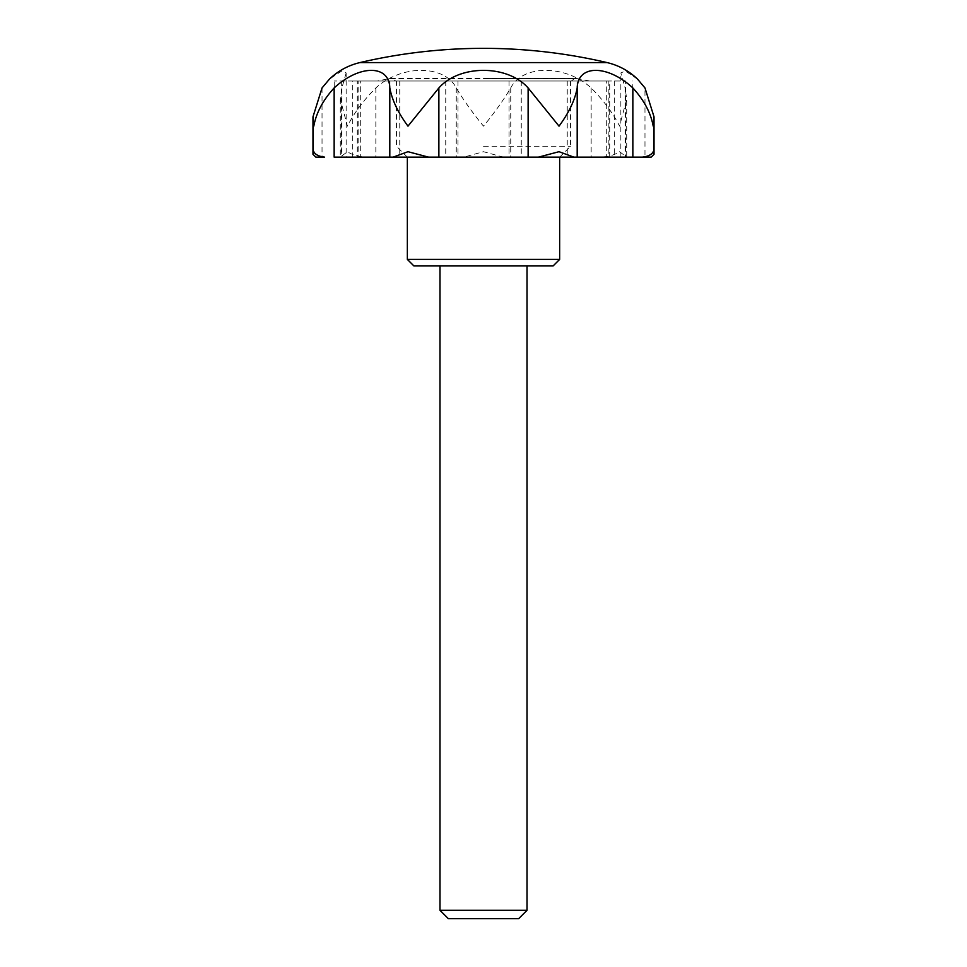<?xml version="1.0" encoding="UTF-8"?>
<svg xmlns="http://www.w3.org/2000/svg" width="967" height="967" viewBox="0 0 967 967"><rect width="100%" height="100%" fill="white"/><g stroke="black" fill="none" stroke-linecap="round" stroke-linejoin="round"><path stroke-width="0.73" stroke-dasharray="4.83 3.63" d="M322.035 87.949L322.035 157.137L315.858 157.137M346.15 72.936L341.895 87.949L340.299 99.069L347.419 126.145C354.188 112.861 363.665 100.133 375.849 87.949C401.414 64.487 444.494 64.559 456.267 87.949C463.495 100.097 472.573 112.837 483.5 126.145C494.403 112.861 503.481 100.133 510.733 87.949L510.733 157.137L503.166 157.137L483.5 151.698L463.834 157.137L364.825 157.137C357.572 156.461 351.77 154.647 347.419 151.698L340.299 157.137L346.15 157.137L346.15 72.936L341.665 71.05L329.481 79.089M637.519 79.089L625.298 71.05L620.85 72.936L625.105 87.949L625.105 157.137L626.701 157.137L619.581 151.698C615.242 154.647 609.44 156.461 602.175 157.137L510.733 157.137M510.733 87.949C522.506 64.487 565.647 64.559 591.151 87.949C603.311 100.097 612.788 112.837 619.581 126.145L626.701 99.069L625.105 87.949M334.147 157.137L346.15 157.137M651.142 157.137L644.977 157.137L644.977 87.949M341.315 80.986L341.315 157.137L360.304 157.137L360.304 80.986L334.195 80.986L352.677 80.986L352.677 157.137L334.195 157.137L334.195 80.986M341.315 157.137L334.195 157.137M360.304 80.986L358.128 80.986L358.128 157.137L357.307 157.137L357.307 80.986L358.128 80.986M608.872 80.986L608.872 157.137L606.696 157.137L606.696 80.986L609.693 80.986L357.307 80.986M606.696 80.986L625.685 80.986L625.685 157.137L606.696 157.137M352.677 80.986L625.685 80.986M483.5 80.986L589.532 80.986L483.5 80.986M399.758 80.986L399.758 157.137L352.677 157.137M483.5 146.259L570.53 146.259L483.5 146.259M509.017 80.986L509.017 157.137L407.349 157.137L559.651 157.137L570.53 146.259L570.53 80.986M528.127 157.137L438.873 157.137M608.872 157.137L577.057 157.137L577.057 80.986M509.017 157.137L573.878 157.137M389.943 80.986L389.943 157.137L357.307 157.137M360.304 157.137L358.128 157.137M399.758 157.137L625.685 157.137M625.105 157.137L632.853 157.137M340.299 99.069L340.299 157.137L364.825 157.137M463.834 157.137L503.166 157.137M602.175 157.137L626.701 157.137L626.701 99.069M439.985 910.31L527.015 910.31M413.876 265.925L553.124 265.925M407.349 259.398L559.651 259.398M448.325 918.65L518.675 918.65M359.881 62.589L607.119 62.589M341.895 87.949L341.895 157.137M375.849 87.949L375.849 157.137M456.267 87.949L456.267 157.137M591.151 87.949L591.151 157.137M483.5 78.532L576.948 78.532L483.5 78.532M457.983 80.986L457.983 157.137M614.323 80.986L614.323 157.137M567.242 80.986L567.242 157.137M521.261 80.986L521.261 157.137M445.739 80.986L445.739 157.137M407.349 157.137L396.47 146.259L396.47 80.986M571.364 80.986C574.35 78.617 575.885 77.771 575.969 78.448L391.031 78.448C391.115 77.771 392.65 78.617 395.636 80.986M589.532 80.986A522.18 522.18 0 0 0 576.948 78.532L390.064 78.532A522.18 522.18 0 0 0 377.468 80.986M620.85 157.137L620.85 72.936M609.693 157.137L609.693 80.986M632.805 157.137L632.805 80.986"/><path stroke-width="1.45" d="M632.853 87.949C607.518 64.487 577.722 64.559 577.202 87.949C574.93 100.097 568.874 112.837 559.023 126.145L528.127 87.949C507.409 64.487 459.555 64.559 438.873 87.949L407.977 126.145C398.138 112.861 392.082 100.133 389.798 87.949C389.302 64.487 359.422 64.559 334.147 87.949C323.002 100.097 316.221 112.837 313.804 126.145L312.982 116.85L322.035 87.949L329.481 79.089C338.136 70.857 348.265 65.357 359.881 62.589L607.119 62.589C618.735 65.357 628.864 70.857 637.519 79.089L644.977 87.949L654.018 116.85L653.196 126.145C650.803 112.861 644.022 100.133 632.853 87.949L632.853 157.137L642.39 157.137C648.059 156.461 651.661 154.647 653.196 151.698L654.018 154.309L651.142 157.137L642.39 157.137M324.61 157.137L315.858 157.137L312.982 154.309L313.804 151.698C315.327 154.647 318.929 156.461 324.61 157.137L322.035 157.137M559.651 259.398L407.349 259.398L413.876 265.925L553.124 265.925L559.651 259.398L559.651 157.137L528.127 157.137L538.45 157.137L559.023 151.698L573.878 157.137L644.977 157.137M389.798 87.949L389.798 157.137L393.122 157.137L407.977 151.698L428.55 157.137L438.873 157.137L389.943 157.137M538.45 157.137L577.057 157.137M528.127 87.949L528.127 157.137L438.873 157.137L438.873 87.949M428.55 157.137L393.122 157.137M389.798 157.137L334.147 157.137L334.147 87.949M439.985 910.31L448.325 918.65L518.675 918.65L527.015 910.31L439.985 910.31L439.985 265.925M359.881 62.589A543.938 543.938 0 0 1 483.5 48.35C525.25 48.362 566.457 53.112 607.119 62.589M577.202 87.949L577.202 157.137M312.982 154.309L312.982 116.85M654.018 154.309L654.018 116.85M527.015 910.31L527.015 265.925M407.349 259.398L407.349 157.137"/></g></svg>
